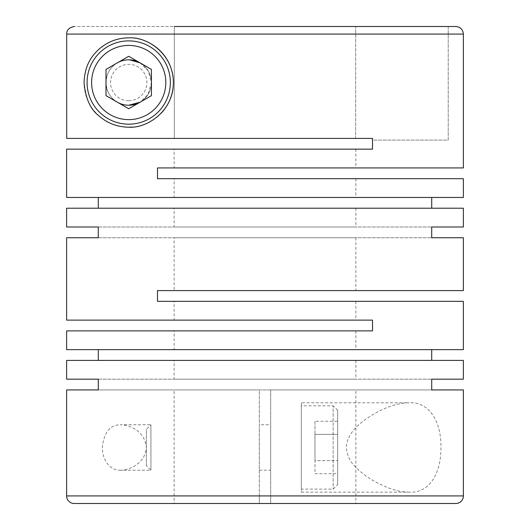 <?xml version="1.0" encoding="UTF-8"?>
<svg xmlns="http://www.w3.org/2000/svg" width="530" height="530" viewBox="0 0 530 530"><rect width="100%" height="100%" fill="white"/><g stroke="black" fill="none" stroke-linecap="round" stroke-linejoin="round"><path stroke-width="0.4" stroke-dasharray="2.65 1.99" d="M463.372 495.928L270.678 495.928L270.678 389.928L270.678 503.5L259.322 503.5L259.322 389.928L174.145 389.928L259.322 389.928L259.322 503.5L74.2 503.5M355.855 389.928L270.678 389.928L355.855 389.928L355.855 503.5L270.678 503.5L270.678 389.928L259.322 389.928L259.322 503.5L259.322 495.928L66.628 495.928M174.145 330.872L355.855 330.872L174.145 330.872L174.145 349.648L355.855 349.648L174.145 349.648M355.855 330.872L355.855 349.648M174.145 301.345L355.855 301.345L174.145 301.345L174.145 320.12L355.855 320.12L174.145 320.12M355.855 301.345L355.855 320.12M174.145 237.745L355.855 237.745L174.145 237.745L174.145 290.592L355.855 290.592L174.145 290.592M355.855 237.745L355.855 290.592M174.145 149.155L355.855 149.155L174.145 149.155L174.145 167.937L355.855 167.937L174.145 167.937M355.855 149.155L355.855 167.937M174.145 208.217L355.855 208.217L174.145 208.217L174.145 226.992L355.855 226.992L174.145 226.992M355.855 208.217L355.855 226.992M128.717 105.245A22.717 22.717 0 0 0 151.428 82.528A22.717 22.717 0 0 0 128.717 59.817A22.717 22.717 0 0 0 106 82.528A22.717 22.717 0 0 0 128.717 105.245A22.717 22.717 0 0 0 151.428 82.528A22.717 22.717 0 0 0 128.717 59.817A22.717 22.717 0 0 0 106 82.528A22.717 22.717 0 0 0 128.717 105.245C117.567 104.807 106.894 98.103 106 82.269C106.51 74.843 109.147 69.185 113.91 65.303C116.196 62.401 125.55 59.261 128.717 59.817L129.598 59.83M140.072 62.858L148.188 70.841L151.428 82.561L148.036 94.472L140.072 102.197A22.717 22.717 0 0 0 140.072 62.858M463.372 178.683L157.483 178.683L157.483 167.937L463.372 167.937M66.628 197.465L463.372 197.465M66.628 208.217L463.372 208.217M98.288 226.992L431.712 226.992L98.288 226.992M66.628 149.155L372.517 149.155M448.228 26.5L448.228 140.072L372.517 140.072L372.517 138.403L372.517 140.072L448.228 140.072L448.228 26.5L355.676 26.5L355.676 138.403L66.707 138.403L372.517 138.403L355.676 138.403L355.676 26.5L174.324 26.5L448.228 26.5L74.286 26.5L174.324 26.5L174.324 138.403L174.324 26.5M463.372 34.072L66.707 34.072L66.707 138.403L355.676 138.403M98.288 237.745L431.712 237.745L98.288 237.745M463.372 301.345L157.483 301.345L157.483 290.592L463.372 290.592M66.628 349.648L463.372 349.648M66.628 360.4L463.372 360.4M98.288 379.175L431.712 379.175L98.288 379.175M66.628 330.872L372.517 330.872L372.517 320.12L66.628 320.12M409.147 492.145C398.606 492.105 386.628 488.256 373.213 480.597C366.912 476.967 361.294 472.687 356.345 467.745C350.476 462.491 347.124 455.754 346.275 447.539C347.176 431.301 362.613 420.959 373.272 414.314C378.586 411.134 387.119 407.199 391.789 405.874C397.864 403.88 403.648 402.853 409.14 402.8C427.167 401.402 441.218 418.846 440.953 447.115C441.225 475.423 427.962 493.47 409.147 492.145L301.345 492.145L301.345 402.8L409.14 402.8M259.322 495.928L259.322 389.928L98.288 389.928L431.712 389.928L270.678 389.928L270.678 503.5L455.8 503.5M174.145 178.683L355.855 178.683L174.145 178.683L174.145 197.465L355.855 197.465L174.145 197.465M355.855 178.683L355.855 197.465M128.717 100.7A18.172 18.172 0 0 0 146.883 82.528A18.172 18.172 0 0 0 128.717 64.355A18.172 18.172 0 0 0 110.545 82.528A18.172 18.172 0 0 0 128.717 100.7M128.717 124.172A41.645 41.645 0 0 1 87.072 82.528A41.645 41.645 0 0 1 128.717 40.883A41.645 41.645 0 0 1 170.355 82.528A41.645 41.645 0 0 1 128.717 124.172M259.322 424.755L259.322 470.183L259.322 424.755L270.678 424.755L270.678 470.183L270.678 424.755M259.322 470.183L270.678 470.183M146.379 465.645L146.379 429.3L150.924 424.755L150.924 470.183L150.924 424.755L120.86 424.755C131.089 425.192 145.054 431.897 146.379 447.731C145.551 455.157 142.245 460.815 136.462 464.697C133.494 467.599 123.695 470.739 120.853 470.183L150.924 470.183L146.379 465.645L146.379 429.3M337.683 484.572L337.683 410.372L333.145 405.828L333.145 489.117L333.145 405.828L301.345 405.828L301.345 489.117L333.145 489.117L337.683 484.572L337.683 410.372M120.853 470.183C111.32 471.031 102.21 461.418 102.356 447.234C104.013 432.149 110.18 424.656 120.86 424.755M117.355 102.197A22.717 22.717 0 0 1 117.355 62.858M128.717 37.855A44.672 44.672 0 0 1 146.784 41.671M161.12 113.274A44.672 44.672 0 0 1 148.844 122.41M147.956 122.841A44.672 44.672 0 0 1 131.884 127.087M174.145 360.4L355.855 360.4L174.145 360.4L174.145 379.175L355.855 379.175L174.145 379.175M355.855 360.4L355.855 379.175M259.322 503.5L174.145 503.5L174.145 389.928M270.678 495.928L270.678 503.5M124.53 127.001A44.672 44.672 0 0 1 108.279 42.804M66.707 34.072C66.581 30.091 69.105 27.567 74.286 26.5M301.345 402.8L301.345 492.145M301.345 489.117L301.345 405.828M337.683 473.701L337.683 460.583L337.683 473.701L314.972 473.701L314.972 460.583L337.683 460.583L337.683 421.244L337.683 460.583L314.972 460.583L314.972 473.701M314.972 421.244L314.972 460.583L314.972 434.355L337.683 434.355L314.972 434.355L314.972 421.244L337.683 421.244M151.428 95.645L151.428 69.417L128.717 56.299L106 69.417L106 95.645L128.717 108.756L151.428 95.645"/><path stroke-width="0.79" d="M463.372 379.175L431.712 379.175L463.372 379.175L463.372 360.4L66.628 360.4L66.628 379.175L98.288 379.175L98.288 389.928L66.628 389.928L66.628 495.928A7.572 7.572 0 0 0 74.2 503.5L455.8 503.5A7.572 7.572 0 0 0 463.372 495.928L463.372 389.928L431.712 389.928L463.372 389.928M129.598 59.83L140.072 62.858A22.717 22.717 0 0 0 117.355 62.858M128.717 105.245A22.717 22.717 0 0 0 140.072 102.197L128.71 105.245A22.717 22.717 0 0 1 117.355 102.197M463.372 34.072L463.372 167.937L157.483 167.937L157.483 178.683L463.372 178.683L463.372 197.465L66.628 197.465L66.628 149.155L372.517 149.155L372.517 138.403L66.707 138.403L66.707 34.072L463.372 34.072C462.922 29.475 460.398 26.95 455.8 26.5L448.228 26.5M431.712 197.465L431.712 208.217M66.628 226.992L98.288 226.992L66.628 226.992L66.628 208.217L463.372 208.217L463.372 226.992L431.712 226.992L463.372 226.992M98.288 197.465L98.288 208.217M355.676 138.403L372.517 138.403L372.517 149.155M128.717 37.855C117.528 37.895 107.537 41.744 98.746 49.403C91.087 56.71 84.82 65.481 84.045 82.461C85.496 98.335 90.405 109.412 98.779 115.686C107.086 123.152 117.07 126.988 128.71 127.2C146.956 128.598 173.403 111.154 173.383 82.885C173.661 54.577 147.897 36.53 128.717 37.855A44.672 44.672 0 0 0 108.279 42.804M66.628 237.745L98.288 237.745L66.628 237.745L66.628 320.12L372.517 320.12L372.517 330.872L66.628 330.872L66.628 349.648L463.372 349.648L463.372 301.345L157.483 301.345L157.483 290.592L463.372 290.592L463.372 237.745L431.712 237.745L463.372 237.745M431.712 349.648L431.712 360.4M98.288 349.648L98.288 360.4M98.288 226.992L98.288 237.745M431.712 226.992L431.712 237.745M98.288 379.175L66.628 379.175M431.712 379.175L431.712 389.928M128.717 40.883A41.645 41.645 0 0 0 87.072 82.528A41.645 41.645 0 0 0 128.717 124.172A41.645 41.645 0 0 0 170.355 82.528A41.645 41.645 0 0 0 128.717 40.883M128.717 119.628A37.1 37.1 0 0 0 165.817 82.528A37.1 37.1 0 0 0 128.717 45.428A37.1 37.1 0 0 0 91.617 82.528A37.1 37.1 0 0 0 128.717 119.628M146.784 41.671A44.672 44.672 0 0 1 161.12 113.274M148.844 122.41A44.672 44.672 0 0 1 147.956 122.841M131.884 127.087A44.672 44.672 0 0 1 124.53 127.001M270.678 503.5L355.855 503.5M174.145 503.5L259.322 503.5M455.8 26.5L174.324 26.5M74.286 26.5C69.105 27.567 66.581 30.091 66.707 34.072M106 95.645L106 69.417L128.717 56.299L151.428 69.417L151.428 95.645L128.717 108.756L106 95.645M66.628 389.928L98.288 389.928M66.628 495.928L463.372 495.928"/></g></svg>

